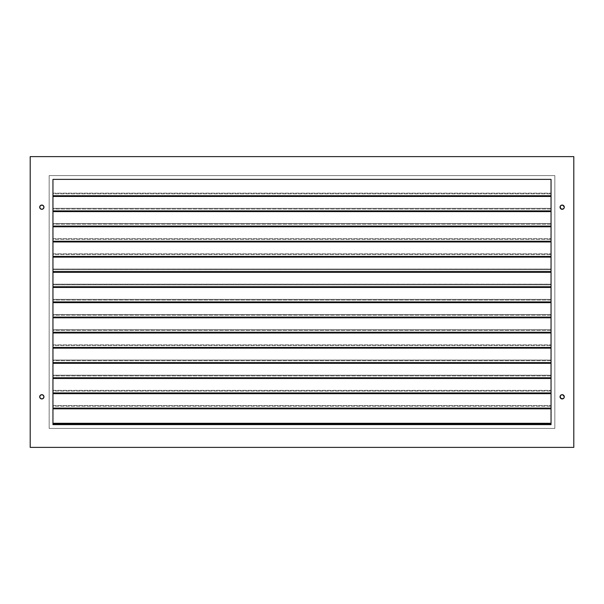 <?xml version="1.0" encoding="UTF-8"?>
<svg xmlns="http://www.w3.org/2000/svg" width="604" height="604" viewBox="0 0 604 604"><rect width="100%" height="100%" fill="white"/><g stroke="black" fill="none" stroke-linecap="round" stroke-linejoin="round"><path stroke-width="0.45" stroke-dasharray="3.02 2.27" d="M561.358 209.15L562.173 209.309A2.122 2.122 0 0 0 562.173 209.309L562.981 209.15A2.122 2.122 0 0 0 562.988 209.15M561.358 205.224L563.668 205.685L564.128 208.002A2.122 2.122 0 0 0 564.136 207.995L563.668 208.69A2.122 2.122 0 0 0 563.675 208.69L562.981 209.15M561.358 398.776L562.173 398.934A2.122 2.122 0 0 0 562.173 398.934L562.981 398.776A2.122 2.122 0 0 0 562.988 398.776M561.358 394.85L563.668 395.31L564.128 397.628A2.122 2.122 0 0 0 564.136 397.621L563.668 398.315A2.122 2.122 0 0 0 563.675 398.315L562.981 398.776M41.012 398.776A2.122 2.122 0 0 0 41.019 398.776L40.332 398.315A2.122 2.122 0 0 0 40.332 398.315L39.872 397.628A2.122 2.122 0 0 0 39.872 397.628L40.332 395.31L42.642 394.85M42.642 398.776L41.827 398.934A2.122 2.122 0 0 0 41.835 398.934L41.019 398.776M41.012 209.15A2.122 2.122 0 0 0 41.019 209.15L40.332 208.69A2.122 2.122 0 0 0 40.332 208.69L39.872 208.002A2.122 2.122 0 0 0 39.872 208.002L40.332 205.685L42.642 205.224M42.642 209.15L41.827 209.309A2.122 2.122 0 0 0 41.835 209.309L41.019 209.15M52.956 423.94L551.044 423.993L551.044 405.533L551.044 406.243L52.956 406.243L52.956 423.993L52.956 406.243L52.956 423.94L551.044 423.94L551.044 406.243L52.956 406.243L52.956 405.533L551.044 405.586L52.956 405.586L52.956 423.94M52.956 408.772L551.044 408.825L551.044 390.365L551.044 391.075L52.956 391.075L52.956 408.825L52.956 391.075L52.956 408.772L551.044 408.772L551.044 391.075L52.956 391.075L52.956 390.365L551.044 390.418L52.956 390.418L52.956 408.772M52.956 393.604L551.044 393.657L551.044 375.197L551.044 393.604L551.044 375.197L551.044 375.907L52.956 375.907L52.956 375.197L52.956 393.657L52.956 375.907L52.956 393.604L551.044 393.604L551.044 375.907L52.956 375.907L52.956 375.197L551.044 375.25L52.956 375.25L52.956 393.604M52.956 378.436L551.044 378.481L551.044 360.029L551.044 378.474L551.044 360.029L551.044 360.731L52.956 360.731L52.956 360.029L52.956 378.466L52.956 360.731L52.956 378.436L551.044 378.436L551.044 360.731L52.956 360.731L52.956 360.029L551.044 360.075L52.956 360.075L52.956 378.436M52.956 363.261L551.044 363.314L551.044 344.854L551.044 345.563L52.956 345.563L52.956 363.291L52.956 345.563L52.956 363.261L551.044 363.261L551.044 345.563L52.956 345.563L52.956 344.854L551.044 344.907L52.956 344.907L52.956 363.261M52.956 348.093L551.044 348.146L551.044 329.686L551.044 348.131L551.044 329.686L551.044 330.396L52.956 330.396L52.956 329.686L52.956 348.123L52.956 330.396L52.956 348.093L551.044 348.093L551.044 330.396L52.956 330.396L52.956 329.686L551.044 329.739L52.956 329.739L52.956 348.093M52.956 332.925L551.044 332.97L551.044 314.518L551.044 332.963L551.044 314.518L551.044 315.22L52.956 315.22L52.956 314.518L52.956 332.955L52.956 315.22L52.956 332.925L551.044 332.925L551.044 315.22L52.956 315.22L52.956 314.518L551.044 314.563L52.956 314.563L52.956 332.925M52.956 317.749L551.044 317.802L551.044 299.342L551.044 300.052L52.956 300.052L52.956 317.802L551.044 317.749L551.044 300.052L52.956 300.052L52.956 299.342L551.044 299.395L52.956 299.395L52.956 317.749M52.956 302.581L551.044 302.634L551.044 284.174L551.044 302.619L551.044 284.174L551.044 284.884L52.956 284.884L52.956 284.174L52.956 302.634L551.044 302.581L551.044 284.884L52.956 284.884L52.956 284.174L551.044 284.227L52.956 284.227L52.956 302.581M52.956 287.413L551.044 287.459L551.044 269.007L551.044 287.413L551.044 269.007L551.044 269.716L52.956 269.716L52.956 269.007L52.956 287.459L551.044 287.413L551.044 269.716L52.956 269.716L52.956 269.007L551.044 269.052L52.956 269.052L52.956 287.413M52.956 272.238L551.044 272.291L551.044 253.831L551.044 254.541L52.956 254.541L52.956 272.291L52.956 254.541L52.956 272.238L551.044 272.238L551.044 254.541L52.956 254.541L52.956 253.831L551.044 253.884L52.956 253.884L52.956 272.238M52.956 257.07L551.044 257.123L551.044 238.663L551.044 239.373L52.956 239.373L52.956 257.1L52.956 239.373L52.956 257.07L551.044 257.07L551.044 239.373L52.956 239.373L52.956 238.663L551.044 238.716L52.956 238.716L52.956 257.07M52.956 241.902L551.044 241.955L551.044 223.495L551.044 241.94L551.044 223.495L551.044 224.205L52.956 224.205L52.956 223.495L52.956 241.932L52.956 224.205L52.956 241.902L551.044 241.902L551.044 224.205L52.956 224.205L52.956 223.495L551.044 223.548L52.956 223.548L52.956 241.902M52.956 226.727L551.044 226.779L551.044 208.327L551.044 226.764L551.044 208.327L551.044 209.029L52.956 209.029L52.956 208.327L52.956 226.764L52.956 209.029L52.956 226.727L551.044 226.727L551.044 209.029L52.956 209.029L52.956 208.327L551.044 208.372L52.956 208.372L52.956 226.727M52.956 211.559L551.044 211.611L551.044 193.152L551.044 193.861L52.956 193.861L52.956 211.611L52.956 193.861L52.956 211.559L551.044 211.559L551.044 193.861L52.956 193.861L52.956 193.152L551.044 193.204L52.956 193.204L52.956 211.559M52.956 196.391L551.044 196.443L551.044 179.373L551.044 196.428L551.044 179.373L52.956 179.373L52.956 424.627L52.956 179.373L52.956 196.443L52.956 179.373L551.044 179.373L52.956 179.373L551.044 179.373L551.044 424.627L551.044 179.373L52.956 179.373L52.956 196.391L551.044 196.391L551.044 179.373L52.956 179.373L52.956 196.391M554.834 175.583L554.834 428.417L554.834 175.583L49.166 175.583L49.166 428.417L554.834 428.417L49.166 428.417L49.166 175.583L554.834 175.583L49.166 175.583L49.166 428.417L554.834 428.417L554.834 175.583L554.834 428.417L49.166 428.417L49.166 175.583L554.834 175.583M551.044 424.627L52.956 424.627L551.044 424.627M573.8 156.617L30.2 156.617L30.2 447.383L573.8 447.383L573.8 156.617L573.8 447.383L30.2 447.383L30.2 156.617L573.8 156.617M560.671 208.69L560.044 207.187L560.671 205.685M560.671 398.315L560.044 396.813L560.671 395.31M43.329 395.31L43.956 396.813L43.329 398.315M43.329 205.685L43.956 207.187L43.329 208.69M52.956 193.152L551.044 193.152M52.956 208.327L551.044 208.327M52.956 223.495L551.044 223.495M52.956 238.663L551.044 238.663M52.956 253.831L551.044 253.831M52.956 269.007L551.044 269.007M52.956 284.174L551.044 284.174M52.956 299.342L551.044 299.342M52.956 314.518L551.044 314.518M52.956 329.686L551.044 329.686M52.956 344.854L551.044 344.854M52.956 360.029L551.044 360.029M52.956 375.197L551.044 375.197M52.956 390.365L551.044 390.365M52.956 405.533L551.044 405.533"/><path stroke-width="0.91" d="M560.671 205.685L561.358 205.224A2.122 2.122 0 0 0 562.165 209.309A2.122 2.122 0 0 0 562.981 209.15L560.671 208.69L560.21 206.372L561.358 205.224L562.981 205.224L564.295 207.187A2.122 2.122 0 0 1 562.173 209.309A2.122 2.122 0 0 1 560.044 207.187A2.122 2.122 0 0 1 562.173 205.066A2.122 2.122 0 0 1 564.295 207.187L564.128 208.002A2.122 2.122 0 0 0 562.988 205.224M562.988 209.15A2.122 2.122 0 0 0 564.128 208.002L562.981 209.15M560.671 395.31L561.358 394.85A2.122 2.122 0 0 0 562.165 398.934A2.122 2.122 0 0 0 562.981 398.776L560.671 398.315L560.21 395.998L561.358 394.85L562.981 394.85L564.295 396.813A2.122 2.122 0 0 1 562.173 398.934A2.122 2.122 0 0 1 560.044 396.813A2.122 2.122 0 0 1 562.173 394.691A2.122 2.122 0 0 1 564.295 396.813L564.128 397.628A2.122 2.122 0 0 0 562.988 394.85M562.988 398.776A2.122 2.122 0 0 0 564.128 397.628L562.981 398.776M41.019 398.776L39.872 397.628L39.872 395.998L41.019 394.85L42.642 394.85L43.79 395.998L43.79 397.628L42.642 398.776L41.019 398.776A2.122 2.122 0 0 0 43.956 396.813A2.122 2.122 0 0 1 41.827 398.934A2.122 2.122 0 0 1 39.705 396.813A2.122 2.122 0 0 0 41.012 398.776M41.019 209.15L39.872 208.002L39.872 206.372L41.019 205.224L42.642 205.224L43.79 206.372L43.79 208.002L42.642 209.15L41.019 209.15A2.122 2.122 0 0 0 43.956 207.187A2.122 2.122 0 0 1 41.827 209.309A2.122 2.122 0 0 1 39.705 207.187A2.122 2.122 0 0 0 41.012 209.15M551.044 423.993L52.956 423.993L551.044 423.993M551.044 408.825L52.956 408.825L551.044 408.825M551.044 393.657L52.956 393.657L551.044 393.657M551.044 378.481L52.956 378.481L551.044 378.481M551.044 363.314L52.956 363.314L551.044 363.314M551.044 348.146L52.956 348.146L551.044 348.146M551.044 332.97L52.956 332.97L551.044 332.97M551.044 317.802L52.956 317.802L551.044 317.802M551.044 302.634L52.956 302.634L551.044 302.634M551.044 287.459L52.956 287.459L551.044 287.459M551.044 272.291L52.956 272.291L551.044 272.291M551.044 257.123L52.956 257.123L551.044 257.123M551.044 241.955L52.956 241.955L551.044 241.955M551.044 226.779L52.956 226.779L551.044 226.779M551.044 211.611L52.956 211.611L551.044 211.611M551.044 196.443L52.956 196.443L551.044 196.443M52.956 424.627L52.956 179.373L551.044 179.373L551.044 424.627L52.956 424.627L52.956 179.373L551.044 179.373L551.044 424.627L52.956 424.627M573.8 447.383L573.8 156.617L30.2 156.617L30.2 447.383L573.8 447.383L573.8 156.617L30.2 156.617L30.2 447.383L573.8 447.383M561.358 209.15L560.671 208.69M561.358 398.776L560.671 398.315M41.012 394.85A2.122 2.122 0 0 0 39.705 396.813A2.122 2.122 0 0 1 41.827 394.691A2.122 2.122 0 0 1 43.956 396.813A2.122 2.122 0 0 0 42.642 394.85L43.329 395.31M43.329 398.315L42.642 398.776M41.012 205.224A2.122 2.122 0 0 0 39.705 207.187A2.122 2.122 0 0 1 41.827 205.066A2.122 2.122 0 0 1 43.956 207.187A2.122 2.122 0 0 0 42.642 205.224L43.329 205.685M43.329 208.69L42.642 209.15M551.044 195.734L52.956 195.734L551.044 195.734M551.044 210.902L52.956 210.902L551.044 210.902M551.044 226.07L52.956 226.07L551.044 226.07M551.044 241.245L52.956 241.245L551.044 241.245M551.044 256.413L52.956 256.413L551.044 256.413M551.044 271.581L52.956 271.581L551.044 271.581M551.044 286.757L52.956 286.757L551.044 286.757M551.044 301.924L52.956 301.924L551.044 301.924M551.044 317.092L52.956 317.092L551.044 317.092M551.044 332.268L52.956 332.268L551.044 332.268M551.044 347.436L52.956 347.436L551.044 347.436M551.044 362.604L52.956 362.604L551.044 362.604M551.044 377.772L52.956 377.772L551.044 377.772M551.044 392.947L52.956 392.947L551.044 392.947M551.044 408.115L52.956 408.115L551.044 408.115M551.044 423.283L52.956 423.283L551.044 423.283M42.642 205.224A2.122 2.122 0 0 0 41.019 205.224M42.642 394.85A2.122 2.122 0 0 0 41.019 394.85M562.981 394.85A2.122 2.122 0 0 0 561.358 394.85M562.981 205.224A2.122 2.122 0 0 0 561.358 205.224"/></g></svg>
